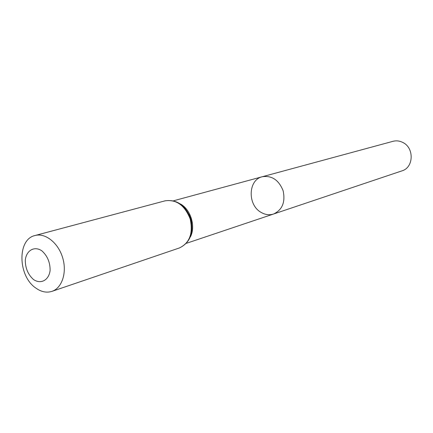 <?xml version="1.0" encoding="UTF-8"?>
<svg xmlns="http://www.w3.org/2000/svg" width="433" height="433" viewBox="0 0 433 433"><rect width="100%" height="100%" fill="white"/><g stroke="black" fill="none" stroke-linecap="round" stroke-linejoin="round"><path stroke-width="0.65" d="M262.274 176.74C271.854 175.322 278.803 179.998 283.133 190.769C285.515 202.13 282.332 209.881 273.575 214.016C269.331 215.347 265.126 214.779 260.975 212.311C247.335 204.798 248.12 179.83 262.274 176.74C271.854 175.322 278.803 179.998 283.133 190.769C285.515 202.13 282.332 209.881 273.575 214.016L401.981 170.856C413.677 167.625 414.419 147.989 402.939 142.527C399.697 140.849 396.39 140.444 393.018 141.31L173.563 200.777M33.482 279.518C28.015 274.56 25.287 268.087 25.287 260.103C26.381 250.409 34.288 245.798 41.763 250.745C47.365 255.73 50.147 262.295 50.114 270.441C48.897 280.275 40.81 284.568 33.482 279.518M35.652 287.94C17.829 275.881 17.136 239.238 35.008 235.525C45.286 232.635 58.201 242.799 62.628 257.64C67.191 272.438 62.092 288.059 51.944 291.366C46.564 293.044 41.135 291.902 35.652 287.94M180.426 203.948C190.753 209.496 195.905 226.502 190.406 236.856M165.146 200.815C176.442 199.272 184.783 205.323 190.174 218.957C193.27 233.29 189.686 242.956 179.435 247.947C190.119 242.734 193.908 233.008 190.801 218.768C185.476 205.199 176.924 199.218 165.146 200.815L35.008 235.525M189.281 214.779L191.754 222.935M186.455 243.303L273.575 214.016M51.944 291.366L179.435 247.947"/></g></svg>
